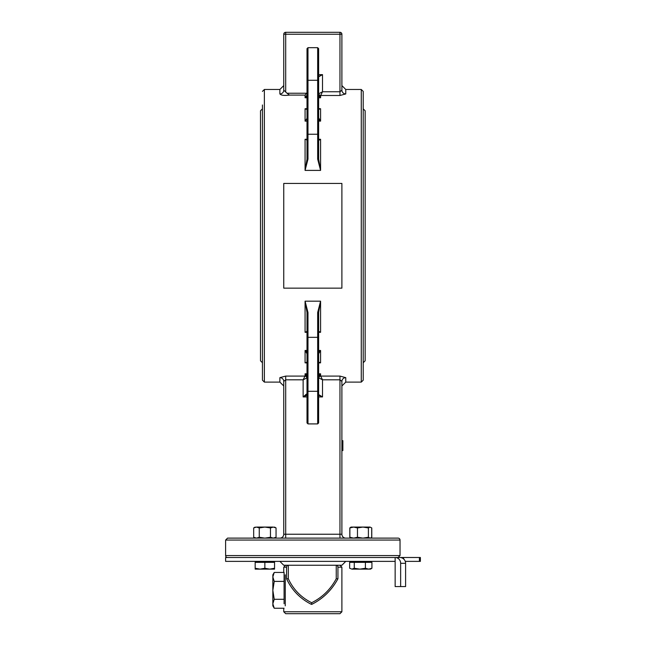 <?xml version="1.0" encoding="UTF-8"?>
<svg xmlns="http://www.w3.org/2000/svg" width="646" height="646" viewBox="0 0 646 646"><rect width="100%" height="100%" fill="white"/><g stroke="black" fill="none" stroke-linecap="round" stroke-linejoin="round"><path stroke-width="0.97" d="M318.639 331.656L320.577 332.294L318.648 331.285A0.969 0.775 7.1 0 1 318.639 331.366L318.639 345.675M318.639 353.766L320.577 350.463L318.639 351.65M318.648 362.939A0.969 0.549 5.1 0 1 318.648 362.963L320.577 362.842L318.648 362.963A0.969 0.549 5.1 0 1 318.639 362.995M317.671 312.486L317.671 391.298L318.639 390.329L318.639 312.43L320.577 301.181L317.671 312.486L318.639 312.43M307.012 386.13L307.012 422.936L307.981 423.905L307.981 391.298L317.671 391.298L317.671 423.905L318.639 422.936L318.639 389.473M307.012 351.642L305.074 350.463L307.012 353.766L307.012 362.592M307.003 331.285A0.969 0.775 172.9 0 0 307.012 331.366L305.074 332.294L307.012 331.656M318.639 338.1A0.969 0.775 0 0 0 317.671 337.333L307.981 337.333L307.981 312.486L305.074 301.181L307.012 312.43L307.012 390.329L307.981 391.298L307.981 337.333A0.969 0.775 180 0 0 307.012 338.1M307.012 413.246L307.012 382.884M307.012 422.936L307.012 404.121M307.003 362.939A0.969 0.549 174.9 0 0 307.003 362.963L305.074 362.842L307.003 362.963A0.969 0.549 174.9 0 0 307.012 362.995M318.639 376.57L320.577 373.808L318.639 374.688M307.012 374.696L305.074 373.808L307.012 376.57M306.85 377.95L307.012 377.781A1.938 1.857 0 0 0 305.074 375.932L303.135 379.808L306.85 377.95A1.938 1.785 45 0 0 304.993 376.093L285.694 376.093L279.88 377.644L279.88 382.109L283.755 385.985L283.755 381.398A3.876 3.755 0 0 0 279.88 377.644M307.577 395.005L306.995 394.561L303.135 396.943L307.012 395.118M307.981 312.486L307.012 312.43L306.236 306.139M318.639 395.118L322.515 396.943L318.656 394.561L318.074 395.005M318.639 377.781L322.515 379.808L320.577 375.932A1.938 1.857 0 0 0 318.639 377.781M306.212 351.812L305.178 350.56M318.648 394.585L322.515 396.943L322.515 379.808L339.957 379.808L341.895 381.398L341.895 385.985L341.895 381.398A3.876 3.755 -0 0 1 345.772 377.644L339.957 376.093L320.658 376.093A1.938 1.785 -45 0 0 318.801 377.95M319.608 305.219L319.479 305.808M283.755 381.398L283.755 534.242A3.876 3.876 0 0 1 279.88 538.118A3.876 3.876 0 0 0 283.755 534.242L283.755 381.398L285.694 379.808L303.135 379.808L303.135 396.943L306.406 394.108M319.382 362.309L320.561 362.834L320.577 350.463L318.639 350.463M306.269 362.309L306.898 362.592M307.012 91.91L307.012 48.644L307.981 47.675L317.671 47.675L317.671 134.247A0.969 0.775 0 0 0 318.639 133.48L318.639 81.251L317.671 80.282L307.981 80.282L307.981 47.675M306.269 109.271L305.09 108.746L307.003 108.641A0.969 0.549 -174.9 0 1 307.003 108.617A0.969 0.549 -174.9 0 1 307.012 108.585M318.68 140.424L320.577 139.286L318.639 139.924L320.577 139.286L318.639 139.286M319.382 109.271L318.753 108.988M318.801 93.63A1.938 1.785 -135 0 0 320.658 95.487L322.515 91.772L318.639 93.799A1.938 1.857 180 0 0 320.577 95.648A1.938 1.857 180 0 1 318.639 93.799L318.639 94.922M318.639 108.988L318.639 119.938L320.577 121.117L318.639 117.814M307.012 133.48L307.012 159.15L305.074 170.399L307.981 159.094L307.012 159.15L307.981 159.094L307.981 80.282L307.012 81.251L307.012 133.48A0.969 0.775 0 0 0 307.981 134.247L317.671 134.247L317.671 159.094L318.639 159.15L319.608 166.361M307.003 108.641L305.074 108.738L305.074 121.117L307.012 121.117M307.012 95.01L305.074 97.772L307.012 96.884M307.012 118.404L305.074 121.117M318.648 108.641A0.969 0.549 -5.1 0 0 318.648 108.617L320.577 108.738L318.648 108.617A0.969 0.549 -5.1 0 0 318.639 108.585M307.012 139.286L305.074 139.286L307.003 139.56L306.535 139.94M318.639 76.809L322.515 74.637L318.639 76.462M318.639 88.696L318.639 48.644L317.671 47.675M305.074 139.286L305.074 170.399L320.577 170.399L317.671 159.094L318.639 159.15L318.639 133.48M320.577 139.286L320.577 170.399L318.639 159.15M318.639 140.214L318.648 140.295A0.969 0.775 -7.1 0 0 318.639 140.214L318.639 125.905M318.639 96.884L320.577 97.772L318.639 95.01M306.939 93.226L286.986 93.226L283.755 90.182L283.755 34.238L283.755 90.182A3.876 3.755 180 0 1 279.88 93.936C281.163 95.39 284.369 95.769 289.481 95.091L305.074 95.091L307.012 92.693M286.986 93.226L289.481 95.091M283.755 34.238L285.694 34.238L285.694 32.3A1.938 1.938 0 0 0 283.755 34.238A1.938 1.938 0 0 1 285.694 32.3L339.957 32.3L339.957 34.238L341.895 34.238L341.895 90.182L339.957 91.772L322.515 91.772L322.515 74.637L318.639 74.637M320.577 95.648L320.577 97.772L320.658 95.487L339.957 95.487L345.772 93.936A3.876 3.755 0 0 1 341.895 90.182L341.895 34.238A1.938 1.938 0 0 0 339.957 32.3A1.938 1.938 0 0 1 341.895 34.238M283.755 183.432L341.895 183.432L341.895 288.148L283.755 288.148L283.755 183.432M345.772 377.644L345.772 382.109L341.895 385.985L341.895 534.242L341.895 381.398M345.772 538.118A3.876 3.876 0 0 1 341.895 534.242L285.694 534.242L285.694 376.093M398.098 538.118L227.554 538.118L225.615 540.056L400.035 540.056A1.938 1.938 0 0 0 398.098 538.118M341.895 440.653L342.865 440.653L342.865 450.553L341.895 450.553M342.865 441.549L341.895 441.549M260.5 334.628L260.5 235.79M262.438 108.851L260.5 110.789L260.5 360.791L262.438 362.729M363.214 362.729L365.151 360.791L365.151 110.789L363.214 108.851M262.438 104.975L262.438 380.171L264.375 382.109L264.375 89.471L279.88 89.471L279.88 93.936M363.214 380.171L363.214 91.409L361.275 89.471L361.275 382.109L363.214 380.171M395.15 557.498L225.615 557.498L225.615 561.374L395.15 561.374L395.15 557.498A5.814 5.491 90 0 1 400.641 563.312L405.591 563.312A5.814 5.798 -90 0 0 399.793 557.498L395.15 557.498L398.098 557.498L400.035 555.56L225.615 555.56L225.615 540.056M227.554 557.498A1.938 1.938 0 0 1 225.615 555.56M279.88 561.374L283.755 565.25L341.895 565.25L345.772 561.374M419.415 557.498L419.415 561.374L420.385 561.374L420.385 557.498L398.986 557.498M419.415 561.374L405.26 561.374M400.641 563.312L400.641 586.568L395.15 586.568L395.15 561.374M405.591 563.312L405.591 586.568L400.641 586.568M341.895 611.762L283.755 611.762L285.694 613.7L339.957 613.7L341.895 611.762L341.895 567.188L339.957 565.25M311.59 604.325L311.663 602.734C301.036 597.397 293.252 589.402 288.31 578.743L286.558 578.743C291.79 590.056 300.043 598.584 311.315 604.325L311.848 604.325C323.161 598.584 331.858 590.056 337.931 578.743L336.251 578.743C330.526 589.402 322.33 597.397 311.663 602.734M286.558 578.743L286.558 567.188A1.938 1.752 -90 0 1 288.31 565.25L288.31 578.743M336.251 578.743L336.251 565.25A1.938 1.672 90 0 1 337.931 567.188L337.931 578.743M285.249 587.319L285.249 593.359M274.235 608.241L272.846 605.843L272.846 603.768L274.235 608.241L284.087 608.241M274.235 572.437L272.846 576.91L272.846 574.835L274.235 572.437L284.087 572.437L284.087 599.294L274.235 599.294L272.846 603.768L272.846 590.339L274.235 599.294M274.235 581.392L272.846 590.339L272.846 576.91L274.235 581.392L284.087 581.392M284.087 599.294L284.087 603.768M285.249 574.835L285.249 605.843M351.957 569.126L349.656 568.262L351.957 569.126L354.266 568.262L359.838 569.126L351.957 569.126M365.402 568.262L368.664 569.126L359.838 569.126L365.402 568.262L365.402 562.343L371.926 562.343L371.926 568.262L370.481 569.126L368.664 569.126L371.926 568.262M365.402 562.343L349.656 562.343L349.656 568.262M354.266 562.343L354.266 568.262M359.838 569.126L355.946 569.126M260.015 569.126L255.17 569.126L255.17 568.262L260.015 569.126L264.86 568.262L269.705 569.126L274.55 568.262L274.55 569.126L255.17 569.126M264.86 568.262L264.86 562.343L255.17 562.343L255.17 568.262M264.86 562.343L274.55 562.343L274.55 568.262M350.6 527.362L349.809 527.935L349.809 537.254L350.6 537.827M371.652 537.302L370.933 537.852L371.7 537.254L371.7 527.935L370.045 527.071L371.652 527.887M371.765 527.935L371.765 537.254M255.17 527.071L253.676 527.935L256.47 527.071L253.676 527.935L253.676 537.254L256.47 538.118L259.264 537.254L264.86 538.118L270.456 537.254L273.258 538.118L276.052 537.254L276.052 527.935L273.258 527.071L276.052 527.935L274.55 527.071M270.456 527.935L264.86 527.071L273.258 527.071L270.456 527.935L270.456 537.254M259.264 527.935L256.47 527.071L264.86 527.071L259.264 527.935L259.264 537.254M350.552 537.803L349.874 537.254L353.677 538.118L357.472 537.254L362.931 538.118L368.39 537.254L370.045 538.118L370.933 537.852L370.481 538.118M368.39 527.935L362.931 527.071L370.045 527.071L368.39 527.935L368.39 537.254M357.472 527.935L353.677 527.071L362.931 527.071L357.472 527.935L357.472 537.254M349.874 527.935L351.101 527.071L353.677 527.071L349.874 527.935L349.874 537.254M318.639 332.294L320.577 332.294L320.577 301.181L305.074 301.181L305.074 332.294L307.012 332.294M307.012 350.463L305.074 350.463L305.074 362.842L306.987 362.842M318.664 362.842L320.577 362.842M307.012 373.808L305.074 373.808L305.074 375.932M318.639 121.117L320.577 121.117L320.577 108.738L318.664 108.738M306.987 108.738L305.074 108.738M285.694 91.772L285.694 34.238L339.957 34.238L339.957 95.487M345.772 93.936L345.772 89.471L341.895 85.595M305.074 95.091L305.074 97.772L307.012 97.772M318.639 97.772L320.577 97.772M320.577 375.932L320.577 373.808L318.639 373.808M339.957 376.093L339.957 538.118M322.515 396.943L318.639 396.943M307.012 396.943L303.135 396.943M283.755 534.242L285.694 534.242L285.694 538.118M342.865 444.505L341.895 444.505M403.661 558.976L403.661 557.498M337.931 567.188L341.895 567.188M285.694 565.25L283.755 567.188L286.558 567.188M307.981 423.905L317.671 423.905M318.074 76.575L318.656 77.019M279.88 89.471L283.755 85.595M264.375 382.109L279.88 382.109M345.772 382.109L361.275 382.109M345.772 89.471L361.275 89.471M264.375 89.471L262.438 91.409M400.035 555.56L400.035 540.056M283.755 567.188L283.755 572.437M283.755 608.241L283.755 611.762M370.481 562.343L370.481 561.374M351.101 562.343L351.101 561.374M274.55 562.343L274.55 561.374L274.55 562.343M255.17 562.343L255.17 561.374M351.101 527.071L350.552 527.386M255.17 538.118L253.676 537.254L255.17 538.118M274.55 538.118L276.052 537.254"/></g></svg>
